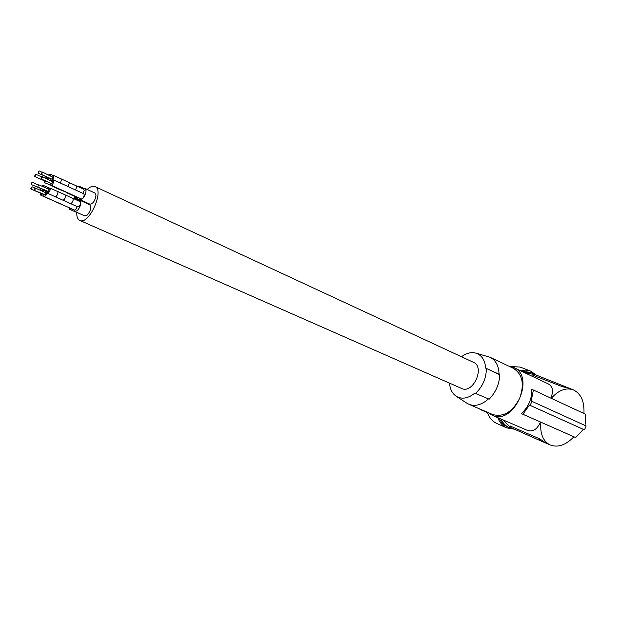 <?xml version="1.0" encoding="UTF-8"?>
<svg xmlns="http://www.w3.org/2000/svg" width="617" height="617" viewBox="0 0 617 617"><rect width="100%" height="100%" fill="white"/><g stroke="black" fill="none" stroke-linecap="round" stroke-linejoin="round"><path stroke-width="0.93" d="M37.706 187.082L48.612 191.548L49.136 189.45L38.732 184.761L37.706 187.082L38.732 184.761M47.131 191.309L47.455 193.244L48.589 192.782C50.17 190.699 50.571 189.087 49.8 187.954L48.157 189.01M34.83 190.19L35.362 188.077L34.876 188.278L34.344 190.391L34.83 190.19M48.188 179.316L49.445 178.074M50.386 175.737L50.023 174.056L48.55 174.896M30.85 188.586L31.035 189.057L32.045 186.758L30.85 188.586M68.024 186.55L69.158 183.396L68.711 182.331L60.944 178.791M38.007 173.13L39.033 170.832L38.007 173.13L48.712 177.735M47.347 177.395L47.308 178.922M47.455 193.244L55.183 196.7L56.324 196.252C57.898 194.178 58.299 192.573 57.512 191.432L49.8 187.954M55.013 196.63L56.324 196.275C57.921 194.178 58.322 192.558 57.528 191.409L57.366 191.37M61.098 178.83L61.538 179.894L60.397 183.064L61.523 179.909L61.091 178.861L53.409 175.328L51.774 176.369M35.161 176.238L35.693 174.164L35.2 174.364L34.668 176.447L35.161 176.238M55.168 196.73L62.826 200.155L63.983 199.707C65.579 197.625 65.98 196.005 65.178 194.864L57.528 191.409M41.169 173.909L41.354 174.372L42.573 172.529L42.388 172.066L41.169 173.909M41.354 174.372L51.712 179.107L52.923 177.272L42.388 172.066M34.344 190.391L45.234 194.825L45.758 192.728L35.362 188.077M30.966 184.028L31.151 184.491L32.161 182.2L30.966 184.028M63.458 205.26L63.921 205.376M71.456 208.731L63.96 205.392M50.733 178.66L51.049 180.596C52.445 180.349 53.378 178.945 53.833 176.385L53.409 175.328M43.753 194.586L44.077 196.545L74.557 210.104L75.714 209.672L77.272 206.626M44.077 196.545L45.211 196.083C46.799 193.977 47.208 192.357 46.429 191.208L44.771 192.288M80.758 187.861L79.878 186.573L78.39 186.774M79.099 197.934L80.071 199.715C83.164 199.245 85.169 196.26 86.087 190.776L85.092 188.494L83.148 188.964M50.656 183.218L50.972 185.185L81.413 198.982C82.855 198.767 83.796 197.371 84.221 194.81L83.75 193.738L53.363 179.848L51.689 180.92M83.071 193.43L84.197 190.298L83.735 189.234L76.092 185.756M73.963 209.842L74.935 211.515L77.41 210.59C80.827 206.178 81.652 202.738 79.901 200.278L78.066 200.679M74.935 211.515L84.861 215.927L87.359 215.017C90.768 210.644 91.586 207.219 89.804 204.751L79.901 200.278M73.963 196.067L74.904 197.702L77.086 197.024M66.929 192.843L74.541 196.329L75.282 196.206M31.151 184.491L41.917 188.972M44.023 180.696L44.324 182.609L46.19 181.182M47.054 178.807L46.661 177.38L45.357 178.028M62.988 200.201L70.431 203.533L71.58 203.086C73.161 201.042 73.546 199.445 72.744 198.312L65.333 194.964M40.506 188.686L40.568 190.406M41.131 190.661L42.635 189.288M43.545 186.928L43.159 185.339L41.748 186.118M76.253 185.794L76.709 186.858L75.582 190.005L76.693 186.874L76.246 185.825L68.873 182.431M48.273 198.512L56.402 202.029M41.084 178.483L41.262 178.953L42.48 177.102L42.295 176.632L41.084 178.483M41.262 178.953L51.651 183.665L52.869 181.83L42.295 176.632M76.747 212.495C76.639 216.76 77.665 219.405 79.832 220.439L79.848 220.446C89.049 225.352 104.867 189.797 94.925 186.558L94.702 186.465C92.573 185.794 90.059 186.789 87.174 189.458M461.493 388.409L461.663 388.486C473.17 394.194 485.363 366.791 473.332 362.248L95.08 186.627M51.82 186.002L59.564 189.542L60.296 189.411M34.668 176.447L44.979 181.128L45.519 180.881M44.324 182.609L52.676 185.964M51.975 186.103L52.7 185.972M59.718 189.581L67.801 192.812M67.083 192.951L67.824 192.82M70.261 203.456L71.58 203.109C73.176 201.042 73.57 199.43 72.76 198.281L72.598 198.242M70.423 203.556L77.943 206.926L79.107 206.487C80.704 204.428 81.089 202.823 80.272 201.674L72.76 198.281M31.035 189.057L41.655 193.645M40.429 193.244L40.745 195.157L42.434 194M43.406 191.679L43.059 189.913L41.532 190.838M50.972 185.185C52.391 184.938 53.332 183.519 53.795 180.928L53.363 179.848M80.071 199.715L89.974 204.196C93.09 203.741 95.087 200.787 95.974 195.319L94.964 193.044L85.092 188.494M80.002 200.008L79.763 200.54M68.842 207.69L69.806 209.418L80.279 213.891M74.904 197.702L85.601 202.214M69.806 209.418L71.788 208.878M75.621 199.576L74.734 198.265L73.215 198.489M499.755 374.758L486.227 368.357L499.755 374.758C499.315 384.167 495.79 392.312 489.181 399.176L474.828 393.129C468.311 398.374 462.233 399.492 456.595 396.5C452.4 393.831 450.048 389.381 449.531 383.142M474.828 393.129L489.181 399.176M486.389 368.65C486.227 378.26 482.671 386.473 475.715 393.276M499.585 374.442L485.664 368.133C485.016 360.151 481.754 355.153 475.884 353.14L489.96 357.22C495.736 360.12 498.767 365.781 499.06 374.203M461.485 356.749C466.39 353.109 471.187 351.906 475.884 353.14M492.32 414.377L492.597 414.501C503.426 417.424 512.449 412.025 519.668 398.304C524.658 384.005 522.499 373.987 513.182 368.233L490.33 357.397M488.047 412.542L492.281 415.295C513.922 425.9 536.08 376.077 513.575 367.431L508.94 366.22M513.961 367.616L548.189 383.874C552.809 386.389 553.68 391.132 550.811 398.112M527.219 430.304L527.512 430.427C532.903 432.162 537.222 429.363 540.469 422.028L521.311 413.575L522.884 414.254L529.455 405.084L584.476 429.864L586.15 425.992L531.923 401.335L530.165 405.377L584.476 429.864M531.923 401.335L531.206 401.035L533.381 390.013L531.792 389.366C531.977 398.975 528.484 407.05 521.311 413.575M532.756 374.141L525.969 373.324M509.858 427.018L503.21 419.992M530.165 405.377L529.455 405.084M573.903 436.767C565.804 445.181 557.845 447.903 550.032 444.919C542.929 441.116 539.883 433.55 540.901 422.213L575.692 437.546L583.358 429.378M510.274 426.062L539.821 438.903L542.389 440.677L542.05 441.456L510.413 427.404L510.969 426.108M542.05 441.456L546.392 443.299L542.389 440.677M540.469 422.028L540.901 422.213M510.305 425.992L509.812 427.126L510.413 427.404M522.884 414.254L575.692 437.546M583.937 413.498C584.546 401.42 580.983 393.53 573.239 389.821C565.858 387.376 558.524 390.206 551.259 398.32M573.239 389.821L569.136 388.224L562.411 386.697L532.98 375.275L533.543 373.987L532.911 373.779L532.425 374.912L532.98 375.275M569.576 388.401L533.543 373.987M533.381 390.013L585.726 414.323L585.039 425.483M534.931 374.527L532.001 372.969L523.71 372.244M501.058 419.066C502.894 423.1 505.539 425.931 508.994 427.573L513.614 428.83M532.001 372.969L530.111 372.236L522.075 371.465M510.714 366.49L520.17 367.084L530.535 371.072L536.281 375.043M496.901 423.517L496.469 423.324C492.212 421.28 489.158 417.578 487.33 412.233M478.661 408.5L481.144 409.904M520.378 370.663L525.645 370.069L530.535 371.072M514.447 429.201L506.611 427.859C502.616 425.946 499.685 422.552 497.811 417.67M499.222 418.272C501.058 422.29 503.696 425.113 507.143 426.748L507.552 426.925M488.309 399.052C481.707 404.891 475.267 406.649 469.005 404.343L466.444 402.916M539.821 438.903L539.25 440.229M562.982 385.378L562.411 386.697M565.789 386.581L565.457 387.353M52.861 175.359L50.023 174.056M51.712 180.897L51.049 180.596M47.085 191.509L46.429 191.208M84.043 188.494L79.878 186.573M47.293 177.673L46.661 177.38M63.628 205.338L56.216 202.044M461.663 388.486L79.848 220.446M41.732 176.909L35.693 174.164M41.987 172.189L39.033 170.832M48.434 198.581L40.745 195.157M527.512 430.427L492.281 415.295M546.006 443.129L550.032 444.919M480.82 409.757L487.484 412.696M506.611 427.859L496.469 423.324M456.595 396.5L467.354 403.518M49.144 188.038L43.159 185.339M38.262 184.946L32.161 182.2M79.061 200.217L74.734 198.265M492.597 414.501L469.005 404.343M507.143 426.748L508.994 427.573M45.974 191.216L43.059 189.913M35.084 188.116L32.045 186.758"/></g></svg>
